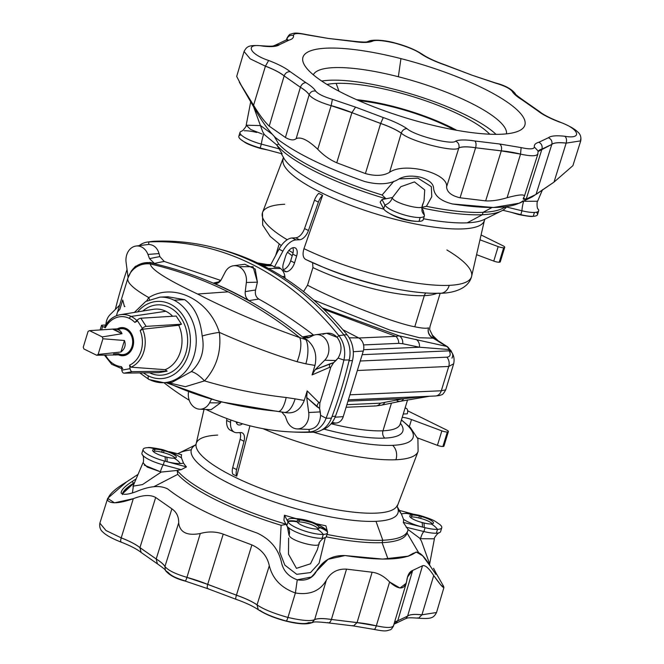 <?xml version="1.0" encoding="UTF-8"?>
<svg xmlns="http://www.w3.org/2000/svg" width="664" height="664" viewBox="0 0 664 664"><rect width="100%" height="100%" fill="white"/><g stroke="black" fill="none" stroke-linecap="round" stroke-linejoin="round"><path stroke-width="1" d="M139.93 547.651L139.946 547.601C135.854 544.347 129.613 541.102 121.213 537.865L121.205 537.906A34.968 8.4 -163 0 1 139.93 547.651L141.133 552.465L139.93 547.651A34.968 8.4 17 0 0 121.205 537.906L133.298 498.689C142.934 494.937 150.404 494.539 155.683 497.502L171.885 508.823C176.582 512.102 178.848 516.783 178.682 522.883C179.861 532.412 187.057 535.964 200.287 533.524C208.264 531.283 215.908 531.482 223.228 534.13L251.872 544.912C261.433 549.261 267.243 556.208 269.302 565.728C272.572 578.859 281.27 587.939 295.389 592.977L287.952 617.445A5.287 0.971 104.4 0 1 286.035 621.13A5.287 0.971 -75.6 0 0 287.952 617.445C302.327 620.707 311.233 621.413 314.67 619.562L314.653 619.603A34.968 8.4 -163 0 1 331.386 619.504L331.394 619.462C323.409 618.242 317.832 618.275 314.67 619.562C311.233 621.413 302.327 620.707 287.952 617.445L295.389 592.977C309.723 595.251 320.023 591.035 326.298 580.311C320.023 591.035 309.723 595.251 295.389 592.977L297.264 579.805L295.389 592.977C281.27 587.939 272.572 578.859 269.302 565.728L257.051 604.821C252.029 601.435 245.157 598.214 236.434 595.168L236.425 595.21A34.968 8.4 -163 0 1 257.034 604.862L257.051 604.821C262.911 609.054 273.211 613.262 287.952 617.445C273.211 613.262 262.911 609.054 257.051 604.821L269.302 565.728C267.243 556.208 261.433 549.261 251.872 544.912L236.434 595.168C245.157 598.214 252.029 601.435 257.051 604.821L257.034 604.862A34.968 8.4 17 0 0 236.425 595.21L251.872 544.912L223.228 534.13L207.699 584.353L186.924 577.389A45.55 10.939 -163 0 1 207.683 584.395L236.434 595.168L207.699 584.353L223.228 534.13C215.908 531.482 208.264 531.283 200.287 533.524L186.941 577.348L207.683 584.395A45.55 10.939 17 0 0 186.924 577.389L200.287 533.524C187.057 535.964 179.861 532.412 178.682 522.883L164.938 566.5C163.593 564.259 160.68 561.744 156.189 558.964L156.181 559.013A45.55 10.939 -163 0 1 164.921 566.55L164.938 566.5C167.992 570.31 175.321 573.928 186.941 577.348C175.321 573.928 167.992 570.31 164.938 566.5L165.344 570.409L164.921 566.55A45.55 10.939 17 0 0 156.181 559.013L157.376 563.827L156.189 558.964L171.885 508.823L155.683 497.502C150.404 494.539 142.934 494.937 133.298 498.689L114.465 502.831L107.701 498.332L126.6 481.881C114.05 489.426 107.742 495.61 107.668 500.432C110.971 504.051 119.512 503.47 133.298 498.689L121.213 537.865L105.958 530.503L99.866 523.141L105.958 530.503L121.213 537.865C129.613 541.102 135.854 544.347 139.946 547.601L155.683 497.502L139.946 547.601L156.189 558.964C160.68 561.744 163.593 564.259 164.938 566.5L178.682 522.883C178.848 516.783 176.582 512.102 171.885 508.823L156.189 558.964L139.93 547.651M443.643 586.412L443.909 587.574L440.63 584.768L433.716 575.555C428.836 568.085 425.101 564.823 422.503 565.761L412.676 570.434L407.547 577.024L406.243 583.241L399.977 588.03L389.619 581.971L376.314 625.845A45.55 10.939 17 0 0 357.058 622.616L376.322 625.803L389.619 581.971C384.182 576.294 378.347 573.049 372.122 572.227L357.066 622.575L331.394 619.462L357.058 622.616A45.55 10.939 -163 0 1 376.314 625.845L357.066 622.575L372.122 572.227L346.533 569.131L331.394 619.462L346.533 569.131C337.412 568.699 330.664 572.434 326.298 580.311L314.67 619.562C317.832 618.275 323.409 618.242 331.394 619.462L331.386 619.504A34.968 8.4 17 0 0 314.653 619.603L312.014 622.633L314.67 619.562L326.298 580.311C330.664 572.434 337.412 568.699 346.533 569.131L372.122 572.227C378.347 573.049 384.182 576.294 389.619 581.971C398.898 590.163 404.583 589.906 406.675 581.216C407.414 575.265 409.414 571.671 412.676 570.434L422.503 565.761C425.101 564.823 428.836 568.085 433.716 575.555L421.93 614.856L418.552 618.201L421.947 614.806C414.51 613.992 409.729 614.416 407.605 616.084L407.588 616.126A34.968 8.4 -163 0 1 421.93 614.856A34.968 8.4 17 0 0 407.588 616.126L407.605 616.084C409.729 614.416 414.51 613.992 421.947 614.806L436.538 612.507L421.947 614.806L433.716 575.555C440.896 585.665 444.208 589.283 443.643 586.412L436.356 573.646C436.746 575.323 434.895 573.09 430.803 566.931C424.246 556.083 419.167 551.244 415.564 552.431C405.413 560.051 381.908 561.097 345.048 555.552C332.058 555.104 322.389 560.59 316.022 572.019C312.138 578.527 305.888 581.116 297.264 579.805C288.84 576.759 283.636 571.231 281.652 563.221C278.822 549.443 270.663 539.392 257.167 533.067C216.854 518.866 187.09 504.192 167.867 489.061C187.09 504.192 216.854 518.866 257.167 533.067C270.663 539.392 278.822 549.443 281.652 563.221C283.636 571.231 288.84 576.759 297.264 579.805L311.507 576.999L316.022 572.019L310.993 577.373M397.736 620.815L407.605 616.084L422.503 565.761L407.605 616.084L397.744 620.774L412.676 570.434L397.736 620.815A45.55 10.939 17 0 0 394.698 622.259A45.55 10.939 -163 0 1 397.736 620.815L394.532 624.035L397.736 620.815M580.602 139.191L580.734 140.859L566.151 143.125C558.714 142.312 553.934 142.735 551.809 144.403L538.139 151.517A45.55 10.939 -163 0 1 541.965 149.043A45.55 10.939 17 0 0 538.139 151.5L541.965 149.043C542.579 145.956 541.55 143.698 538.877 142.254C535.474 143.2 533.972 144.793 534.362 147.018L538.056 150.944L534.362 147.018C534.08 149.242 529.664 149.441 521.132 147.599L499.635 143.997L474.876 140.992C465.68 139.589 459.256 139.623 455.62 141.108C452.715 145.416 414.402 135.614 407.015 128.675C404.368 128.683 402.45 130.161 401.272 133.09L389.594 172.291C404.675 161.701 448.582 173.08 446.581 186.874L458.874 147.873C462.036 146.586 467.614 146.553 475.607 147.773L475.615 147.732A34.968 8.4 17 0 0 458.89 147.831L458.874 147.873C455.438 152.986 410.012 141.366 401.255 133.132C396.234 129.754 389.361 126.533 380.646 123.479C389.361 126.533 396.234 129.754 401.255 133.132L401.272 133.09A34.968 8.4 17 0 0 380.655 123.438L351.903 112.672L331.145 105.667L351.92 112.631A45.55 10.939 17 0 0 331.162 105.626L332.398 99.318C323.551 96.703 317.973 93.956 315.641 91.059C314.147 88.544 310.893 85.747 305.888 82.643L290.218 71.687C285.512 67.935 278.324 64.2 268.654 60.474C248.975 54.075 244.468 42.778 262.944 46.14C271.51 47.086 277.012 46.596 279.453 44.671L274.589 45.501L279.453 44.671L288.964 40.155L286.068 39.964L288.964 40.155C292.359 39.209 293.861 37.624 293.471 35.391C293.762 33.167 298.169 32.968 306.71 34.81L328.199 38.421L352.957 41.417C362.154 42.82 368.578 42.786 372.222 41.301C375.118 39.74 382.63 40.33 394.756 43.085A5.287 0.971 -75.6 0 0 394.565 42.869A5.287 0.971 104.4 0 1 394.756 43.085C382.63 40.33 375.118 39.74 372.222 41.301C368.578 42.786 362.154 42.82 352.957 41.417L328.199 38.421L306.71 34.81C298.169 32.968 293.762 33.167 293.471 35.391C290.326 34.868 288.143 36.047 286.906 38.919A45.55 10.939 -163 0 1 286.964 39.657L286.923 38.288L286.956 39.666A45.55 10.939 17 0 0 286.906 38.919C288.143 36.047 290.326 34.868 293.471 35.391C293.861 37.624 292.359 39.209 288.964 40.155L279.453 44.671C277.012 46.596 271.51 47.086 262.944 46.14C244.468 42.778 248.975 54.075 268.654 60.474C278.324 64.2 285.512 67.935 290.218 71.687L305.888 82.643C310.893 85.747 314.147 88.544 315.641 91.059C317.973 93.956 323.551 96.703 332.398 99.318L355.564 107.136L383.286 117.561C393.32 121.072 401.23 124.782 407.015 128.675C414.402 135.614 452.715 145.416 455.62 141.108C459.256 139.623 465.68 139.589 474.876 140.992L499.635 143.997L521.132 147.599C529.664 149.441 534.08 149.242 534.362 147.018C533.972 144.793 535.474 143.2 538.877 142.254L548.381 137.738C550.829 135.813 556.332 135.323 564.89 136.269C583.365 139.631 578.867 128.335 559.188 121.935C549.518 118.209 542.33 114.474 537.624 110.722L521.954 99.766C516.941 96.662 513.687 93.865 512.193 91.35C509.869 88.453 504.283 85.706 495.435 83.091L472.27 75.281L444.556 64.848C434.513 61.337 426.603 57.635 420.818 53.734L422.312 54.282L420.818 53.734C415.88 50.165 407.19 46.613 394.756 43.085C407.19 46.613 415.88 50.165 420.818 53.734C426.603 57.635 434.513 61.337 444.556 64.848L472.27 75.281L495.435 83.091C504.283 85.706 509.869 88.453 512.193 91.35L515.256 93.591L512.193 91.35C513.687 93.865 516.941 96.662 521.954 99.766L537.624 110.722C542.33 114.474 549.518 118.209 559.188 121.935L559.188 121.935C578.867 128.335 583.365 139.631 564.89 136.269C566.467 137.722 566.898 139.996 566.168 143.084A34.968 8.4 17 0 0 551.826 144.362L551.809 144.403C553.934 142.735 558.714 142.312 566.151 143.125L554 182.119L572.899 165.668L554 182.119L532.204 196.884L526.203 199.092C523.099 199.806 522.419 199.1 524.153 196.959C525.573 194.037 519.887 194.286 507.097 197.714C499.187 200.13 492.041 201.184 485.658 200.885L460.069 197.781C451.437 195.755 446.938 192.112 446.581 186.874C448.582 173.08 404.675 161.701 389.594 172.291C383.518 175.894 375.459 176.317 365.407 173.561L336.756 162.788C329.601 159.626 323.268 155.119 317.766 149.275C308.088 140.087 300.892 136.543 296.161 138.627C293.853 140.619 290.268 140.237 285.412 137.481L269.219 126.152C264.421 121.587 259.209 114.623 253.582 105.252L239.347 82.211L253.831 107.203C261.475 120.765 268.646 130.866 275.352 137.489C294.575 152.629 324.339 167.295 364.652 181.496C378.936 185.223 390.449 184.335 399.172 178.84C404.484 175.927 411.555 175.371 420.362 177.163C428.604 179.737 432.994 183.222 433.542 187.63C434.007 195.482 440.34 200.935 452.533 203.981L493.501 207.517L519.497 203.151L532.204 196.884M265.434 66.143L265.426 66.184C273.817 69.413 280.067 72.666 284.151 75.92L284.167 75.879A34.968 8.4 17 0 0 265.434 66.143A34.968 8.4 -163 0 1 284.167 75.879L284.151 75.92C280.067 72.666 273.817 69.413 265.426 66.184L250.203 58.847L244.061 51.493L250.203 58.847L265.426 66.184L253.582 105.252L265.434 66.143L268.654 60.474L265.434 66.143M287.387 39.442L274.622 45.484C273.203 45.442 275.909 46.845 262.048 45.799L262.944 46.14L262.048 45.799C249.083 44.936 247.091 45.965 244.061 51.493L236.691 76.426L241.845 86.445L253.582 105.252C259.209 114.623 264.421 121.587 269.219 126.152L285.412 137.481L300.41 87.241C301.572 84.295 303.398 82.768 305.888 82.643C303.398 82.768 301.572 84.295 300.41 87.241L300.402 87.283C304.884 90.063 307.797 92.57 309.142 94.819L309.158 94.778A45.55 10.939 17 0 0 300.41 87.241A45.55 10.939 -163 0 1 309.158 94.778L296.161 138.627C300.892 136.543 308.088 140.087 317.766 149.275C323.268 155.119 329.601 159.626 336.756 162.788L365.407 173.561C375.459 176.317 383.518 175.894 389.594 172.291L401.255 133.132C410.012 141.366 455.438 152.986 458.874 147.873L446.581 186.874C446.938 192.112 451.437 195.755 460.069 197.781L475.607 147.773C467.614 146.553 462.036 146.586 458.874 147.873L458.89 147.831A34.968 8.4 -163 0 1 475.615 147.732L460.069 197.781L485.658 200.885L501.279 150.886L520.543 154.081A45.55 10.939 17 0 0 501.287 150.844L475.607 147.773L501.279 150.886L485.658 200.885C492.041 201.184 499.187 200.13 507.097 197.714C519.887 194.286 525.573 194.037 524.153 196.959L523.315 198.362L526.203 199.092L536.031 194.419L554 182.119L566.151 143.125L580.734 140.859C581.357 136.95 580.261 133.896 577.448 131.696C576.037 130.244 571.77 126.733 559.561 121.902C550.207 118.258 543.509 114.806 539.467 111.535L523.224 100.173C517.048 95.774 514.392 93.582 515.256 93.591C511.471 88.876 504.831 85.316 495.327 82.9L472.27 75.281L444.78 64.765C435.053 61.337 427.566 57.843 422.312 54.282C415.266 49.684 406.019 45.882 394.565 42.869C380.306 38.919 369.026 40.172 368.586 41.367L372.222 41.301L368.586 41.367C366.362 41.317 370.529 43.143 352.285 41.102L328.199 38.421L306.436 34.569C295.272 32.403 294.584 32.918 290.533 34.188C289.828 33.997 288.624 35.358 286.923 38.288L286.458 39.848M537.881 154.048L538.056 150.944L537.881 154.048L524.153 196.959M150.305 263.957C150.935 269.401 166.689 279.419 197.557 294.019L228.142 291.845C203.001 279.461 177.056 270.173 150.305 263.957L149.69 262.67C177.711 268.87 204.885 278.448 231.196 291.413A525.846 286.176 -63.8 0 1 231.487 291.347A522.502 419.997 -92.5 0 0 213.484 283.055A508.317 223.486 -51.9 0 1 219.859 281.644A508.317 223.486 128.1 0 0 213.484 283.055A522.502 419.997 87.5 0 1 231.487 291.347A522.502 419.997 87.5 0 1 249.183 300.643C246.253 298.734 244.933 295.737 245.232 291.67L246.361 282.482A14.359 11.545 -92.5 0 0 239.023 266.712A14.359 11.545 -92.5 0 0 225.221 272.057L221.17 279.81C219.228 283.072 216.672 284.151 213.484 283.055L216.896 283.37L221.17 279.81L225.221 272.057A14.359 11.545 87.5 0 1 233.496 265.766A14.359 11.545 87.5 0 1 246.361 282.482L257.4 282.175L255.574 290.027C254.81 294.094 255.889 297.115 258.827 299.082A508.317 316.96 102.6 0 0 249.183 300.643A522.502 419.997 -92.5 0 0 231.487 291.347A525.846 286.176 116.2 0 0 231.196 291.413C257.532 304.394 282.441 320.48 305.938 339.686A120.101 28.851 17 0 0 307.108 339.893A522.502 419.997 -92.5 0 0 303.174 336.756A429.699 69.994 -20.7 0 1 313.541 335.038C295.804 321.476 277.569 309.49 258.827 299.082C277.569 309.49 295.804 321.476 313.541 335.038A429.699 69.994 159.3 0 0 303.174 336.756A522.502 419.997 87.5 0 1 307.108 339.893A120.101 28.851 -163 0 1 305.938 339.686C282.441 320.48 257.532 304.394 231.196 291.413C204.885 278.448 177.711 268.87 149.69 262.67A120.101 28.851 -163 0 1 149.873 262.396A120.101 28.851 17 0 0 149.69 262.67A20.783 20.127 -147.1 0 0 131.007 271.618A20.783 20.127 32.9 0 1 149.69 262.67L150.305 263.957A20.783 20.559 -164.4 0 0 127.845 278.299L127.845 278.299A20.783 20.559 15.6 0 1 150.305 263.957C177.056 270.173 203.001 279.461 228.142 291.845L197.557 294.019C166.689 279.419 150.935 269.401 150.305 263.957M149.873 262.396A522.502 419.997 87.5 0 1 154.446 263.45L149.541 258.686A436.489 258.479 -120.4 0 1 159.85 256.619L164.249 261.45L220.805 280.44L164.249 261.45A429.699 254.453 59.6 0 0 154.446 263.45A522.502 419.997 -92.5 0 0 149.873 262.396L135.473 266.264L131.007 271.618L127.87 278.224L116.847 314.279A20.783 19.613 16.4 0 1 116.905 314.08A20.783 19.613 -163.6 0 0 116.847 314.279L116.449 315.749M105.327 327.75A25.033 20.119 87.5 0 1 129.389 318.413A2.075 1.129 -63.8 0 1 131.123 316.438A27.108 21.787 -92.5 0 0 120.184 314.736A27.108 21.787 87.5 0 1 131.123 316.438L165.859 311.283A31.059 24.966 -92.5 0 0 153.318 309.324A31.059 24.966 87.5 0 1 165.859 311.283L131.123 316.438A27.108 21.787 87.5 0 1 136.792 320.513A27.108 21.787 -92.5 0 0 131.123 316.438A2.075 1.129 116.2 0 0 129.389 318.413A25.033 20.119 -92.5 0 0 105.327 327.75L102.638 326.422L101.609 329.8L102.638 326.422L105.327 327.75L104.887 326.912A27.108 21.787 87.5 0 1 120.184 314.736C113.386 316.039 108.182 320.139 104.555 327.045M165.817 382.588L219.178 401.537L278.033 411.497A20.783 6.922 -84 0 0 286.159 397.504A20.783 6.922 96 0 1 278.033 411.497A20.783 6.922 96 0 1 277.187 411.248C237.637 407.505 201.939 398.375 170.1 383.842M499.643 260.886A5.196 1.245 -163 0 1 499.237 262.222A5.196 1.245 -163 0 1 493.759 261.085L498.183 246.61L479.964 239.82L498.183 246.61A5.196 1.245 17 0 0 503.661 247.747A5.196 1.245 17 0 0 502.839 245.688L481.076 234.965L502.839 245.688A5.196 1.245 -163 0 1 504.715 247.34A5.196 1.245 -163 0 1 503.661 247.747L499.237 262.222A5.196 1.245 17 0 0 500.291 261.815L504.715 247.34M536.379 212.223A20.783 4.997 -163 0 1 533.698 216.273A20.783 4.997 -163 0 1 533.25 216.306A22.086 17.754 87.5 0 1 532.86 216.323A22.086 17.754 -92.5 0 0 533.25 216.306A20.783 4.997 17 0 0 537.483 214.671L538.662 210.812A20.783 4.997 -163 0 1 534.429 212.447L533.25 216.306L534.429 212.447A20.783 4.997 -163 0 1 521.97 210.787L520.792 214.646L502.814 210.256L520.792 214.646A20.783 4.997 17 0 0 533.25 216.306A20.783 4.997 -163 0 1 520.792 214.646L521.97 210.787L506.424 206.994L521.97 210.787A10.392 2.341 103.7 0 1 523.705 201.076A10.392 2.341 -76.3 0 0 521.97 210.787A20.783 4.997 17 0 0 534.429 212.447A20.783 4.997 17 0 0 538.164 209.069C536.827 209.351 536.778 200.96 537.608 201.242L525.041 201.283L537.608 201.242L542.546 189.63M423.234 218.962A20.783 4.997 -163 0 1 419.449 221.336A20.783 4.997 -163 0 1 419.001 221.361A22.086 17.754 87.5 0 1 418.619 221.386A22.086 17.754 -92.5 0 0 419.001 221.361A20.783 4.997 17 0 0 423.234 219.726L424.421 215.866A20.783 4.997 -163 0 1 420.179 217.501L419.001 221.361L420.179 217.501A20.783 4.997 -163 0 1 399.537 213.401A20.783 4.997 -163 0 1 384.871 204.985L383.684 208.845L380.157 202.147L381.991 199.524L385.983 198.768A122.632 29.457 -163 0 1 276.689 144.893L282.175 153.849L260.163 147.964A20.783 4.997 -163 0 1 241.065 139.722A20.783 4.997 -163 0 1 241.115 134.867M250.685 101.899L246.195 125.189C246.643 125.67 245.506 127.455 242.792 130.542L241.505 131.215A20.783 4.997 17 0 0 261.342 144.105L279.278 148.902L261.342 144.105L260.163 147.964L261.342 144.105A20.783 4.997 -163 0 1 240.003 132.418L238.824 136.278A20.783 4.997 17 0 0 260.163 147.964A20.783 4.997 17 0 0 261.027 148.188A22.086 4.05 104.4 0 1 260.188 148.387A22.086 4.05 -75.6 0 0 261.027 148.197A20.783 4.997 -163 0 1 260.163 147.964L282.175 153.849L276.689 144.893L278.739 144.047L274.431 136.693L278.739 144.047A122.632 29.457 17 0 0 382.099 194.992L386.008 198.743L392.125 197.565L385.983 198.768L382.099 194.992A122.632 29.457 -163 0 1 278.739 144.047L276.689 144.893A122.632 29.457 17 0 0 385.983 198.768L381.991 199.524L384.871 204.985A10.392 9.811 152.2 0 0 392.258 197.814L400.799 186.725L414.444 181.903L424.719 189.929L424.064 200.644L424.719 189.929L414.444 181.903L400.799 186.725L392.258 197.814A10.392 9.811 -27.8 0 1 384.871 204.985L381.991 199.524L380.157 202.147L383.684 208.845A20.783 4.997 -163 0 1 383.568 208.587A20.783 4.997 17 0 0 383.684 208.845L384.871 204.985A20.783 4.997 17 0 0 399.537 213.401A20.783 4.997 17 0 0 420.179 217.501A20.783 4.997 17 0 0 424.421 215.111A10.392 9.977 -14.6 0 1 421.947 210.762A10.392 9.977 165.4 0 0 424.421 215.111L423.101 210.048L424.421 215.111A20.783 4.997 -163 0 1 424.421 215.866M505.055 206.836A122.632 29.457 -163 0 1 483.077 212.322L482.346 214.713A122.632 29.457 17 0 0 506.649 206.637A122.632 29.457 -163 0 1 501.552 210.936A122.632 29.457 -163 0 1 482.346 214.713A122.632 29.457 -163 0 1 421.831 207.915A122.632 29.457 17 0 0 482.346 214.713L467.232 222.838A108.049 25.954 17 0 0 484.164 219.51A108.049 25.954 -163 0 1 467.232 222.838L482.346 214.713L483.077 212.322A122.632 29.457 17 0 0 502.283 208.554L506.001 206.72M399.172 335.851L322.297 307.872L399.172 335.851L446.573 346.401L433.177 338.159L419.482 337.76L389.926 330.099L313.674 300.003L389.926 330.099L419.482 337.76L433.177 338.159A8.317 8.159 68.8 0 1 428.546 327.85L428.554 327.842A8.317 7.96 -130.9 0 0 433.849 338.2L433.841 338.208A8.317 4.499 -62.6 0 1 433.177 338.159L436.206 339.736L433.866 338.225A8.317 7.229 -45.2 0 1 437.261 339.993A8.317 7.229 134.8 0 0 433.866 338.225L436.206 339.736A8.317 7.362 -52.6 0 1 438.124 340.748A8.317 7.362 127.4 0 0 436.206 339.736L438.107 341.188A8.317 7.362 -52.6 0 1 440.024 342.201A8.317 7.362 127.4 0 0 438.107 341.188L440.182 342.566A8.317 6.134 -59 0 1 441.328 343.056A8.317 6.134 121 0 0 440.182 342.566L446.573 346.401L399.172 335.851L395.86 336.357L399.172 335.851A8.317 6.657 101.8 0 1 402.724 343.728L398.749 343.363L363.557 344.923L398.749 343.363A8.317 6.682 -92.5 0 0 395.86 336.357L323.816 309.333L395.86 336.357L358.834 338.001L395.86 336.357A8.317 6.682 87.5 0 1 398.749 343.363L402.724 343.728A8.317 6.657 -78.2 0 0 399.172 335.851M312.918 267.592A84.179 20.219 17 0 0 424.304 295.638A6.233 5.013 87.5 0 1 425.873 293.007A6.233 5.013 -92.5 0 0 424.304 295.638A84.179 20.219 -163 0 1 312.918 267.592L307.532 285.205C336.88 300.858 394.914 323.351 414.784 326.771L424.304 295.638L414.784 326.771C421.673 328.232 426.255 328.589 428.546 327.85C426.255 328.589 421.673 328.232 414.784 326.771C394.914 323.351 336.88 300.858 307.532 285.205L303.531 291.579L307.532 285.205L312.918 267.592L312.611 262.687L312.918 267.592M389.469 287.62A88.802 21.331 -163 0 1 324.356 267.716A88.802 21.331 17 0 0 389.469 287.62L393.876 288.5A100.463 24.136 -163 0 1 320.206 265.982A100.463 24.136 17 0 0 393.876 288.5A100.463 24.136 -163 0 0 439.161 293.189A11.96 9.611 87.5 0 0 440.639 293.264A11.96 9.611 -92.5 0 0 449.221 285.346A11.96 9.611 87.5 0 1 440.639 293.264C427.757 293.754 412.17 292.16 393.876 288.5M446.88 249.979A109.319 26.261 -163 0 1 471.573 276.531A109.319 26.261 -163 0 1 449.221 285.346A109.319 26.261 17 0 0 471.623 276.324L484.454 220.216A105.186 25.265 -163 0 1 376.363 214.049A105.186 25.265 -163 0 1 283.304 158.713A105.186 25.265 17 0 0 376.363 214.049A105.186 25.265 17 0 0 484.454 220.216L485.069 218.962M290.649 260.886A9.354 5.088 -63.8 0 1 283.312 269.675A9.354 5.088 116.2 0 0 290.649 260.886L292.716 254.138A9.354 5.088 116.2 0 0 292.849 247.763A9.354 5.088 -63.8 0 1 292.716 254.138L296.625 256.063A9.354 5.088 116.2 0 0 295.198 247.921A9.354 5.088 116.2 0 0 285.503 256.553L283.445 263.309A9.354 5.088 116.2 0 0 284.864 271.452A9.354 5.088 116.2 0 0 286.35 271.742A9.354 5.088 116.2 0 0 294.559 262.811L290.649 260.886L294.559 262.811L296.625 256.063L292.716 254.138L290.649 260.886M283.736 270.456L286.35 271.742L283.736 270.456M260.761 264.488A311.358 250.27 87.5 0 1 347.114 334.83A311.358 250.27 -92.5 0 0 260.761 264.488L258.52 264.397L260.761 264.488A311.358 250.27 -92.5 0 0 217.302 248.46A311.358 250.27 87.5 0 1 260.761 264.488M343.819 334.764L347.114 334.83L343.819 334.764M262.778 148.661A22.086 4.05 104.4 0 1 261.965 148.844A22.086 4.05 -75.6 0 0 262.778 148.661M283.495 157.335L262.562 212.405A109.319 26.261 17 0 0 287.23 239.737A109.319 26.261 -163 0 1 262.488 212.613A109.319 26.261 -163 0 1 284.698 204.255M437.427 445.345A5.196 1.245 17 0 0 442.896 446.482L447.32 432.007A5.196 1.245 -163 0 1 441.851 430.87L437.427 445.345L417.531 437.925L437.427 445.345L441.851 430.87A5.196 1.245 17 0 0 447.32 432.007A5.196 1.245 17 0 0 446.499 429.948L407.654 410.8L446.499 429.948A5.196 1.245 -163 0 1 448.383 431.6A5.196 1.245 -163 0 1 447.32 432.007L442.896 446.482A5.196 1.245 -163 0 1 437.427 445.345M421.881 538.72L434.405 538.811C433.957 538.33 435.094 536.545 437.808 533.458L439.095 532.785A20.783 4.997 -163 0 1 436.356 533.217A20.783 4.997 -163 0 1 423.906 531.557A10.392 2.341 -76.3 0 0 420.569 538.421L421.881 538.72L420.569 538.421A10.392 2.341 103.7 0 1 423.906 531.557L406.152 527.224L423.906 531.557L425.084 527.697L403.297 522.377A115.901 27.846 17 0 0 403.513 519.314A115.901 27.846 -163 0 1 403.297 522.377L408.053 529.507A122.632 29.457 -163 0 1 407.804 530.627A122.632 29.457 -163 0 1 382.813 540.255A122.632 29.457 -163 0 1 327.02 534.429A122.632 29.457 17 0 0 382.813 540.255L375.982 521.315A108.049 25.954 17 0 0 397.089 506.483A108.049 25.954 -163 0 1 375.982 521.315L382.813 540.255L382.082 542.637A122.632 29.457 17 0 0 407.073 533.034L418.403 552.24L407.073 533.034A122.632 29.457 -163 0 1 382.082 542.637L388 559.046L382.082 542.637A122.632 29.457 -163 0 1 326.281 536.819A122.632 29.457 17 0 0 382.082 542.637L382.813 540.255A122.632 29.457 17 0 0 408.053 529.507L403.297 522.377L425.084 527.697A20.783 4.997 17 0 0 437.534 529.357A22.086 17.754 -92.5 0 0 431.085 523.962A11.429 2.747 -163 0 1 423.765 522.933A22.086 4.05 104.4 0 1 424.221 527.482A20.783 4.997 17 0 0 425.084 527.697L423.906 531.557A20.783 4.997 17 0 0 436.356 533.217L437.534 529.357A20.783 4.997 -163 0 1 425.084 527.697A20.783 4.997 -163 0 1 424.221 527.482L422.437 527.033A22.086 4.05 -75.6 0 0 421.98 522.477A11.429 2.747 -163 0 1 411.14 517.92A11.429 2.747 -163 0 1 412.103 515.023L411.514 516.949A11.429 2.747 -163 0 1 418.835 517.978L419.424 516.053A11.429 2.747 17 0 0 412.103 515.023A22.086 17.754 -92.5 0 0 404.857 513.463A22.086 17.754 -92.5 0 0 404.476 513.479A20.783 4.997 17 0 0 404.027 513.513A20.783 4.997 17 0 0 401.429 514.027L403.513 519.314A20.783 4.997 17 0 0 422.437 527.033A20.783 4.997 -163 0 1 403.513 519.314L401.413 514.036A20.783 4.997 -163 0 1 404.476 513.479A22.086 17.754 87.5 0 1 404.857 513.463A22.086 17.754 87.5 0 1 412.103 515.023A11.429 2.747 -163 0 1 419.424 516.053L421.208 516.509L420.619 518.435A11.429 2.747 -163 0 1 432.355 523.788A11.429 2.747 17 0 0 420.619 518.435L421.208 516.509A22.086 4.05 -75.6 0 0 420.412 515.613A22.086 4.05 104.4 0 1 421.208 516.509L419.424 516.053L418.835 517.978L420.619 518.435L418.835 517.978A11.429 2.747 17 0 0 411.514 516.949L412.103 515.023A11.429 2.747 17 0 0 409.771 515.92A11.429 2.747 17 0 0 421.98 522.477A22.086 4.05 104.4 0 1 422.437 527.033L424.221 527.482A22.086 4.05 -75.6 0 0 423.765 522.933L421.98 522.477L423.765 522.933A11.429 2.747 17 0 0 431.085 523.962A11.429 2.747 17 0 0 433.418 523.058A11.429 2.747 17 0 0 421.208 516.509A11.429 2.747 -163 0 1 432.056 521.066A11.429 2.747 -163 0 1 431.085 523.962A22.086 17.754 87.5 0 1 437.534 529.357L436.356 533.217A20.783 4.997 17 0 0 440.597 531.582L441.776 527.722A20.783 4.997 -163 0 1 437.534 529.357A20.783 4.997 17 0 0 439.535 524.278C434.895 521.373 435.816 520.41 420.412 515.613A22.086 4.05 104.4 0 0 419.573 515.812M326.348 535.881A20.783 4.997 -163 0 1 324.497 537.948A20.783 4.997 -163 0 1 322.115 538.272A20.783 4.997 -163 0 1 303.182 534.761A20.783 4.997 -163 0 1 287.661 526.901A20.783 4.997 -163 0 1 286.798 525.764L283.926 520.302L286.798 525.764L287.977 521.904L284.449 515.198A115.901 27.846 17 0 0 295.654 518.476A115.901 27.846 -163 0 1 284.449 515.198L283.926 520.302L284.449 515.198L287.977 521.904A20.783 4.997 17 0 0 302.643 530.312A20.783 4.997 17 0 0 323.293 534.412A22.086 17.754 -92.5 0 0 316.844 529.017A11.429 2.747 -163 0 1 305.257 526.676A11.429 2.747 -163 0 1 297.356 521.995A22.086 21.049 158.3 0 0 287.861 521.638A20.783 4.997 17 0 0 287.977 521.904L286.798 525.764A20.783 4.997 17 0 0 301.464 534.171A20.783 4.997 17 0 0 322.115 538.272L323.293 534.412A20.783 4.997 -163 0 1 302.643 530.312A20.783 4.997 -163 0 1 287.977 521.904A20.783 4.997 -163 0 1 287.861 521.638L287.645 521.115A22.086 21.049 -21.7 0 1 297.148 521.464A11.429 2.747 -163 0 1 299.431 520.012L298.841 521.946A11.429 2.747 -163 0 1 310.171 524.195A11.429 2.747 -163 0 1 318.255 528.81A11.429 2.747 17 0 0 310.171 524.195A11.429 2.747 17 0 0 298.841 521.946L299.431 520.012A22.086 17.754 -92.5 0 0 292.185 518.451A22.086 17.754 -92.5 0 0 291.803 518.476A20.783 4.997 17 0 0 291.347 518.501A20.783 4.997 17 0 0 287.645 521.115A20.783 4.997 -163 0 1 291.803 518.476A22.086 17.754 87.5 0 1 292.185 518.451A22.086 17.754 87.5 0 1 299.431 520.012A11.429 2.747 -163 0 1 311.018 522.352A11.429 2.747 -163 0 1 318.919 527.033A11.429 2.747 17 0 0 311.018 522.352A11.429 2.747 17 0 0 299.431 520.012A11.429 2.747 17 0 0 297.099 520.908A11.429 2.747 17 0 0 297.148 521.464A22.086 21.049 158.3 0 0 287.645 521.115L287.861 521.638A22.086 21.049 -21.7 0 1 297.356 521.995L297.148 521.464L297.356 521.995A11.429 2.747 17 0 0 305.257 526.676A11.429 2.747 17 0 0 316.844 529.017A11.429 2.747 17 0 0 319.176 528.121A11.429 2.747 17 0 0 319.127 527.565L318.82 528.552L319.127 527.565A22.086 21.049 -21.7 0 1 327.443 531.773A20.783 4.997 -163 0 1 327.526 532.022L325.908 525.805A115.901 27.846 -163 0 1 316.413 523.747A115.901 27.846 17 0 0 325.908 525.805L327.526 532.022A20.783 4.997 -163 0 1 327.526 532.785A20.783 4.997 -163 0 1 323.293 534.412L322.115 538.272A20.783 4.997 17 0 0 326.348 536.645L327.526 532.785M296.418 518.684L314.321 523.265A20.783 4.997 -163 0 1 327.236 531.241A22.086 21.049 158.3 0 0 318.919 527.033L318.388 528.768L318.919 527.033A22.086 21.049 -21.7 0 1 327.236 531.241L327.443 531.773L327.236 531.241A20.783 4.997 17 0 0 325.078 528.81C315.217 521.987 304.253 518.534 292.185 518.451L291.347 518.501M407.58 399.861L400.135 424.196A84.179 20.219 -163 0 1 382.979 430.803A6.233 5.013 -92.5 0 0 384.746 438.107A88.802 21.331 17 0 0 400.417 423.292A88.802 21.331 -163 0 1 384.746 438.107A6.233 5.013 87.5 0 1 382.979 430.803L391.445 403.131L382.979 430.803A84.179 20.219 17 0 0 400.135 424.196L400.085 424.354M331.095 423.74A84.179 20.219 17 0 0 382.979 430.803A84.179 20.219 -163 0 1 331.095 423.74M262.977 428.662A109.319 26.261 17 0 0 395.902 459.745A11.96 9.611 -92.5 0 0 392.64 445.336A100.463 24.136 -163 0 1 313.391 432.181A100.463 24.136 17 0 0 392.64 445.336A11.96 9.611 87.5 0 1 395.902 459.745A109.319 26.261 -163 0 1 262.977 428.662M147.35 447.702A22.086 17.754 87.5 0 1 147.74 447.677A22.086 17.754 87.5 0 1 154.978 449.237A11.429 2.747 -163 0 1 162.306 450.267A22.086 4.05 -75.6 0 0 161.51 449.37A22.086 4.05 104.4 0 1 162.306 450.267L164.083 450.723A11.429 2.747 -163 0 1 174.931 455.28A11.429 2.747 -163 0 1 173.968 458.177A22.086 17.754 87.5 0 1 180.417 463.572A20.783 4.997 17 0 0 183.48 463.015L181.38 457.737L183.48 463.015A115.901 27.846 17 0 0 186.468 466.9L181.206 469.672L177.163 470.436A122.632 29.457 17 0 0 285.952 524.153A122.632 29.457 -163 0 1 177.163 470.436L177.744 474.362A122.632 29.457 17 0 0 281.113 525.307L286.466 524.336L281.113 525.307A122.632 29.457 -163 0 1 177.744 474.362L153.766 486.745L177.744 474.362L177.155 470.452L181.206 469.672L186.468 466.9A115.901 27.846 -163 0 1 183.48 463.015A20.783 4.997 -163 0 1 180.417 463.572A20.783 4.997 -163 0 1 167.096 461.704L165.319 461.248A20.783 4.997 -163 0 1 164.456 461.015L186.468 466.9L164.456 461.015A20.783 4.997 -163 0 1 143.117 449.329A20.783 4.997 -163 0 1 147.35 447.702A20.783 4.997 17 0 0 146.902 447.727A20.783 4.997 17 0 0 145.565 452.939A20.783 4.997 17 0 0 164.456 461.015L163.269 464.875L164.456 461.015A20.783 4.997 17 0 0 165.319 461.248L167.096 461.704A22.086 4.05 -75.6 0 0 166.639 457.147A11.429 2.747 17 0 0 173.968 458.177A11.429 2.747 -163 0 1 166.639 457.147L164.863 456.691A22.086 4.05 104.4 0 1 165.319 461.248A22.086 4.05 -75.6 0 0 164.863 456.691L166.639 457.147A22.086 4.05 104.4 0 1 167.096 461.704A20.783 4.997 17 0 0 180.417 463.572A22.086 17.754 -92.5 0 0 173.968 458.177A11.429 2.747 17 0 0 176.3 457.272A11.429 2.747 17 0 0 164.083 450.723L163.493 452.649A11.429 2.747 -163 0 1 175.238 458.011A11.429 2.747 17 0 0 163.493 452.649L164.083 450.723A22.086 4.05 -75.6 0 0 163.294 449.827A22.086 4.05 104.4 0 1 164.083 450.723L162.306 450.267L161.717 452.192L163.493 452.649L161.717 452.192L162.306 450.267A11.429 2.747 17 0 0 154.978 449.237A11.429 2.747 17 0 0 152.654 450.134A11.429 2.747 17 0 0 164.863 456.691A11.429 2.747 -163 0 1 154.015 452.134A11.429 2.747 -163 0 1 154.978 449.237L154.388 451.163L154.978 449.237A22.086 17.754 -92.5 0 0 147.74 447.677A22.086 17.754 -92.5 0 0 147.35 447.702M153.118 451.337A11.429 2.747 -163 0 1 154.388 451.163A11.429 2.747 -163 0 1 161.717 452.192A11.429 2.747 17 0 0 154.388 451.163A11.429 2.747 17 0 0 153.118 451.337M162.448 450.026A22.086 4.05 104.4 0 1 163.294 449.827L174.209 453.645L181.654 457.919M496.025 134.344A101.036 24.269 17 0 0 412.908 94.512A101.036 24.269 17 0 0 321.725 81.058A101.036 24.269 -163 0 1 412.908 94.512A101.036 24.269 -163 0 1 496.025 134.344M336.15 83.39A92.57 22.236 -163 0 1 420.669 99.11A92.57 22.236 -163 0 1 489.725 134.203A92.57 22.236 17 0 0 420.669 99.11A92.57 22.236 17 0 0 336.15 83.39A92.57 22.236 17 0 0 327.028 84.461A92.57 22.236 -163 0 1 336.15 83.39L338.98 91.217L336.15 83.39M292.218 255.773A84.179 20.219 -163 0 1 287.578 252.179A84.179 20.219 17 0 0 292.218 255.773M204.014 409.381L196.146 443.793A105.186 25.265 17 0 0 289.462 498.282A105.186 25.265 17 0 0 397.296 505.287A105.186 25.265 -163 0 1 289.462 498.282A105.186 25.265 -163 0 1 196.146 443.793A105.186 25.265 -163 0 1 217.701 435.103M397.105 506.665L418.038 451.595A109.319 26.261 -163 0 1 395.902 459.745A109.319 26.261 17 0 0 418.112 451.387L417.905 438.912L410.344 427.533L401.438 419.938M232.583 430.787A17.671 9.611 -63.8 0 1 226.656 420.436L226.797 418.519L226.656 420.436L230.566 422.362A17.671 9.611 116.2 0 0 237.131 432.721L240.609 432.563A10.392 5.652 -63.8 0 1 244.02 441.269L236.625 469.556A10.392 5.652 116.2 0 0 236.757 476.154L249.921 425.798L236.757 476.154L232.848 474.229L236.757 476.154A10.392 5.652 -63.8 0 1 236.625 469.556L232.715 467.63A10.392 5.652 116.2 0 0 232.848 474.229A10.392 5.652 -63.8 0 1 232.715 467.63L236.625 469.556L244.02 441.269L240.111 439.336L232.715 467.63L240.111 439.336L244.02 441.269A10.392 5.652 116.2 0 0 242.252 432.895A10.392 5.652 116.2 0 0 240.609 432.563L237.131 432.721A17.671 9.611 -63.8 0 1 234.334 432.164A17.671 9.611 -63.8 0 1 230.566 422.362L226.656 420.436A17.671 9.611 116.2 0 0 230.425 430.239L234.334 432.164M159.808 449.354A20.783 4.997 -163 0 1 160.671 449.569A22.086 4.05 104.4 0 1 161.51 449.37L163.294 449.827M181.596 454.674L169.395 451.694L181.596 454.674A115.901 27.846 17 0 0 181.372 457.712A115.901 27.846 -163 0 1 181.596 454.674M195.681 444.855L179.048 453.064A122.632 29.457 17 0 0 177.786 453.744A122.632 29.457 -163 0 1 191.282 449.86M375.982 521.315A108.049 25.954 -163 0 1 246.502 491.401A108.049 25.954 -163 0 1 195.648 444.897A108.049 25.954 17 0 0 246.502 491.401A108.049 25.954 17 0 0 375.982 521.315M132.966 486.355L142.992 462.758L147.184 467.058L161.194 472.071L142.486 484.587L133.041 486.164L142.486 484.587L161.194 472.071L144.287 465.149M325.269 537.682L319.102 563.205L310.52 572.576L296.75 574.318L284.848 565.139L279.718 552.008L281.113 525.307L279.718 552.008L284.848 565.139L296.75 574.318L310.52 572.576L319.102 563.205L325.269 537.682M132.418 492.912L133.514 485.035L132.418 492.912M134.203 483.425L133.157 484.114C127.654 487.642 124.035 490.854 122.3 493.75A163.269 39.226 17 0 0 122.392 494.033A163.269 39.226 -163 0 1 122.3 493.75L122.3 493.75C124.035 490.854 127.654 487.642 133.157 484.114L134.203 483.425M143.117 449.329L141.938 453.188A20.783 4.997 17 0 0 163.269 464.875L181.206 469.672L163.269 464.875A20.783 4.997 -163 0 1 142.436 454.931C143.773 454.649 143.822 463.04 142.992 462.758M160.356 471.847A10.392 1.477 105 0 1 163.269 464.875A10.392 1.477 -75 0 0 160.356 471.847M177.155 470.452L161.194 472.071L177.155 470.452M443.311 445.146A5.196 1.245 -163 0 1 442.896 446.482A5.196 1.245 17 0 0 443.959 446.075L448.383 431.6M407.273 413.83L403.255 414.012L407.273 413.83A6.233 3.395 116.2 0 0 405.339 408.202L405.339 408.202A6.233 3.395 -63.8 0 1 406.327 408.401A6.233 3.395 -63.8 0 1 407.273 413.83M402.235 417.324A10.392 2.498 -163 0 1 411.514 419.557L441.851 430.87L411.514 419.557A10.392 2.498 17 0 0 402.235 417.324M239.92 432.596A10.392 5.652 -63.8 0 1 240.111 439.336A10.392 5.652 116.2 0 0 239.92 432.596M230.566 422.362L230.74 419.963L230.566 422.362M236.45 422.935A9.354 5.088 116.2 0 0 237.845 422.354A9.354 5.088 -63.8 0 1 236.45 422.935M236.118 421.798A9.354 5.088 116.2 0 0 238.011 424.711A9.354 5.088 116.2 0 0 242.534 423.781A9.354 5.088 -63.8 0 1 236.118 421.798M401.396 420.088A100.463 24.136 -163 0 1 392.64 445.336A100.463 24.136 17 0 0 401.396 420.088M436.821 293.363A84.179 20.219 -163 0 1 424.304 295.638A84.179 20.219 17 0 0 436.821 293.363M324.04 429.118A88.802 21.331 17 0 0 384.746 438.107A88.802 21.331 -163 0 1 324.04 429.118M288.624 538.048L288.491 554.174L296.459 568.342L310.503 563.777L317.334 549.717L310.503 563.786L296.459 568.342L288.491 554.174L288.624 538.048M289.081 535.3L289.081 535.3A10.392 9.811 152.2 0 0 288.458 528.013A10.392 9.811 -27.8 0 1 288.458 528.013A10.392 9.811 -27.8 0 1 289.081 535.3M289.296 535.682L289.296 535.682C291.288 541.301 321.227 548.945 319.01 543.276L318.903 542.928M407.073 533.034L407.804 530.627M297.43 522.145A11.429 2.747 -163 0 1 298.841 521.946A11.429 2.747 17 0 0 297.43 522.145M318.919 527.033L319.127 527.565L318.919 527.033M316.844 529.017A22.086 17.754 87.5 0 1 323.293 534.412A20.783 4.997 17 0 0 327.526 532.022A20.783 4.997 17 0 0 327.443 531.773A22.086 21.049 158.3 0 0 319.127 527.565A11.429 2.747 -163 0 1 316.844 529.017M287.354 526.56L288.948 535.043L287.354 526.56M288.45 527.996L288.458 528.013A10.392 9.811 152.2 0 0 288.45 527.988L287.661 526.901M419.739 538.222L421.424 541.085L429.6 563.736L421.424 541.085L419.739 538.222L408.045 529.532L419.739 538.222M412.468 513.903L399.354 510.4L412.468 513.903M398.425 510.151A115.901 27.846 -163 0 1 401.413 514.036M417.789 515.355A22.086 4.05 104.4 0 1 418.635 515.156A22.086 4.05 104.4 0 1 419.424 516.053A22.086 4.05 -75.6 0 0 418.635 515.156L420.412 515.613M410.244 517.115A11.429 2.747 -163 0 1 411.514 516.949A11.429 2.747 17 0 0 410.244 517.115M331.27 423.532L336.424 422.993A10.159 8.167 -92.5 0 0 343.238 416.643L335.063 417.208L343.238 416.643L363.291 351.04L353.298 351.729L363.291 351.04L343.238 416.643A10.159 8.167 87.5 0 1 332.838 422.37M440.157 293.281L429.981 326.58L429.641 329.518L433.849 338.2L432.056 334.805L438.124 340.748L447.719 346.89A8.317 6.134 121 0 0 446.573 346.401A8.317 6.134 -59 0 1 447.719 346.89L451.229 351.098A8.317 3.893 -20.6 0 1 451.304 351.356A8.317 3.893 159.4 0 0 451.229 351.098A8.317 3.893 159.4 0 0 448.997 349.53A8.317 5.876 -75.5 0 0 446.573 346.401A8.317 5.876 104.5 0 1 448.997 349.53L419.482 347.231L363.615 349.704L419.482 347.231L448.997 349.53A8.317 3.893 -20.6 0 1 451.229 351.098L451.445 351.613A8.317 4.341 155 0 0 449.096 350.003L448.997 349.53L449.096 350.003A8.317 4.341 -25 0 1 451.445 351.613L452.234 353.198A8.317 5.934 152.6 0 0 449.213 350.833L449.096 350.003L449.213 350.833L362.179 354.692L449.213 350.833A8.317 5.934 -27.4 0 1 452.234 353.198C454.051 356.203 454.533 359.739 453.661 363.814L448.739 366.453A8.317 6.682 -92.5 0 0 446.847 357.166C450.25 356.817 451.039 354.709 449.213 350.833C451.039 354.709 450.25 356.817 446.847 357.166L360.245 361L446.847 357.166A8.317 6.682 87.5 0 1 448.739 366.453L453.661 363.806L445.71 389.826C441.95 396.599 441.767 394.059 439.9 395.462L435.418 395.993A8.317 6.682 -92.5 0 0 441.303 390.772L349.911 394.823L441.303 390.772L448.739 366.453L357.348 370.495L448.739 366.453L441.303 390.772L445.71 389.826L441.303 390.772A8.317 6.682 87.5 0 1 435.418 395.993A8.317 6.682 87.5 0 1 434.97 396.001M346.898 404.666L380.455 403.181L403.753 398.69L347.969 401.156L403.753 398.69L423.582 396.524L403.753 398.69L380.455 403.181L346.898 404.666M335.469 416.195A415.282 333.809 -92.5 0 0 352.484 360.527L349.023 360.793L352.484 360.527A415.282 333.809 87.5 0 1 335.469 416.195L332.05 416.494L335.469 416.195A25.572 20.551 87.5 0 1 321.94 429.89A25.572 20.551 -92.5 0 0 335.469 416.195M346.102 407.264L375.758 405.953A8.317 6.682 -92.5 0 0 380.455 403.181A8.317 6.682 87.5 0 1 375.758 405.953A8.317 6.682 87.5 0 1 374.604 405.878M375.758 405.953L381.327 405.206A8.317 6.1 -101.6 0 0 384.722 402.6A8.317 6.1 78.4 0 1 381.327 405.206L400.359 401.297A8.317 6.1 -101.6 0 0 403.753 398.69A8.317 6.1 78.4 0 1 400.359 401.297A8.317 6.1 78.4 0 1 397.138 400.815M409.373 426.562L411.514 419.557L409.373 426.562M263.21 264.081L258.213 263.251L263.21 264.081A8.317 7.121 -80.5 0 0 261.657 263.608A8.317 7.121 99.5 0 1 263.21 264.081L265.733 264.496L263.21 264.081M318.712 193.382L322.621 195.307L303.963 248.635A109.319 26.261 17 0 0 449.221 285.346A109.319 26.261 -163 0 1 303.963 248.635C302.352 254.246 302.975 257.881 305.83 259.533A100.463 24.136 17 0 0 320.206 265.982A100.463 24.136 -163 0 1 305.83 259.533C302.975 257.881 302.352 254.246 303.963 248.635L322.621 195.307L318.712 193.382A10.392 5.652 116.2 0 0 314.487 200.179L318.396 202.105A10.392 5.652 -63.8 0 1 322.621 195.307A10.392 5.652 116.2 0 0 318.396 202.105L314.487 200.179L304.552 228.582L308.461 230.508L318.396 202.105L308.461 230.508L304.552 228.582A10.392 5.652 -63.8 0 1 295.646 237.828L299.555 239.754A10.392 5.652 116.2 0 0 308.461 230.508A10.392 5.652 -63.8 0 1 299.555 239.754L295.646 237.828L292.168 237.978L296.078 239.911L299.555 239.754L296.078 239.911L292.168 237.978A17.671 9.611 116.2 0 0 279.004 249.207L282.914 251.133A17.671 9.611 -63.8 0 1 296.078 239.911A17.671 9.611 116.2 0 0 282.914 251.133L279.004 249.207L270.447 265.26L272.63 265.791L270.447 265.26L279.004 249.207A17.671 9.611 -63.8 0 1 292.168 237.978L295.646 237.828A10.392 5.652 116.2 0 0 304.552 228.582L314.487 200.179A10.392 5.652 -63.8 0 1 318.712 193.382M283.935 158.298A108.049 25.954 17 0 0 383.941 209.26A108.049 25.954 -163 0 1 283.935 158.298L281.245 153.6M423.532 218.763A108.049 25.954 17 0 0 467.232 222.838A108.049 25.954 -163 0 1 423.532 218.763M262.67 131.679L253.573 106.763L262.67 131.679L264.372 134.593L262.67 131.679M263.542 134.369L264.372 134.593L263.542 134.369A10.392 1.477 -75 0 0 261.342 144.105A10.392 1.477 105 0 1 263.542 134.369M262.214 134.037L250.702 129.488L246.195 125.197L260.031 125.579M491.999 207.525L483.077 212.322L491.999 207.525M382.099 194.992L393.918 181.222L382.099 194.992M399.022 178.915L417.913 178.16L431.351 186.65L431.766 196.71L426.429 206.33A122.632 29.457 17 0 0 483.077 212.322A122.632 29.457 -163 0 1 426.429 206.33L421.93 207.292L426.429 206.33L431.766 196.71L431.351 186.65L417.913 178.16L399.022 178.915M244.244 130.783A20.783 4.997 -163 0 1 256.694 132.443M260.861 125.778L271.676 133.846M276.697 144.868L264.372 134.593L276.697 144.868M261.101 264.654L270.696 264.787L261.101 264.654M263.168 265.691L272.63 265.791L274.356 267.185L282.914 251.133L274.356 267.185L272.63 265.791L263.168 265.691M493.759 261.085L476.569 254.669L493.759 261.085A5.196 1.245 17 0 0 499.237 262.222L503.661 247.747A5.196 1.245 -163 0 1 498.183 246.61L493.759 261.085M324.356 267.716L305.83 259.533M278.88 267.235L280.557 268.505L268.405 268.439L280.557 268.505L278.88 267.235L274.356 267.185L278.88 267.235M284.848 276.423L285.105 278.357L284.848 276.423A11.197 9.005 -92.5 0 0 280.557 268.505A11.197 9.005 87.5 0 1 284.848 276.423L282.233 276.523L284.848 276.423M392.466 198.237L392.466 198.237C394.59 203.425 424.52 211.069 422.171 205.84L422.902 203.616M383.684 208.845A20.783 4.997 17 0 0 398.35 217.261A20.783 4.997 17 0 0 419.001 221.361A20.783 4.997 -163 0 1 385.726 211.028A20.783 4.997 -163 0 1 383.684 208.845M423.101 210.048L421.764 208.654M519.929 214.43A20.783 4.997 17 0 0 520.792 214.646A20.783 4.997 -163 0 1 519.929 214.43A22.086 4.05 104.4 0 1 519.09 214.63A22.086 4.05 -75.6 0 0 519.929 214.439M525.041 201.283L523.747 200.943L525.041 201.283M533.698 216.273L532.86 216.323C531.972 216.813 527.382 216.24 519.09 214.63L517.306 214.173A22.086 4.05 -75.6 0 0 518.119 213.991A22.086 4.05 104.4 0 1 517.306 214.173L511.205 212.306M363.291 351.04A10.159 8.167 -92.5 0 0 358.668 337.91L349.198 337.81L358.668 337.91L342.914 329.751L358.668 337.91A10.159 8.167 87.5 0 1 363.291 351.04M419.482 347.231L402.724 343.728L419.482 347.231A8.317 6.657 -78.2 0 0 415.93 339.354A8.317 6.657 101.8 0 1 419.482 347.231M352.484 360.527A25.572 20.551 -92.5 0 0 347.114 334.83A25.572 20.551 87.5 0 1 352.484 360.527M452.234 353.198A8.317 5.934 -27.4 0 1 451.96 358.128M428.554 327.842L428.546 327.85A8.317 7.96 -130.8 0 0 433.841 338.208L433.849 338.2A8.317 7.96 49.1 0 1 428.554 327.842M433.177 338.159A8.317 4.499 117.4 0 0 433.841 338.208A8.317 7.96 49.2 0 1 428.546 327.85A8.317 8.159 -111.2 0 0 433.177 338.159M286.35 271.742A9.354 5.088 -63.8 0 1 283.445 263.309L285.503 256.553A9.354 5.088 -63.8 0 1 293.72 247.622A9.354 5.088 -63.8 0 1 296.625 256.063L294.559 262.811A9.354 5.088 -63.8 0 1 286.35 271.742M124.043 373.16L158.87 372.637L167.12 371.151L132.294 371.674L124.043 373.16A3.121 1.843 -100.2 0 1 121.819 370.155L121.354 366.628L122.782 368.669L121.354 366.628L121.819 370.155L130.069 368.669A3.121 1.843 79.8 0 0 132.294 371.674L167.12 371.151L165.162 369.674L131.024 367.184L129.596 365.142L130.069 368.669L129.596 365.142A25.033 20.119 -92.5 0 0 140.162 330.589L142.387 328.381L137.091 320.222L134.867 322.43A25.033 20.119 -92.5 0 0 129.389 318.413A25.033 20.119 87.5 0 1 134.867 322.43L137.091 320.222A3.121 1.096 -33 0 1 140.843 318.214L146.146 326.373L181.471 324.206L176.176 316.047L140.843 318.214L176.176 316.047L181.471 324.206L146.146 326.373A3.121 1.096 147 0 0 142.387 328.381L140.162 330.589L142.627 329.228L178.74 325.252L181.471 324.206L178.74 325.252L142.627 329.228A27.108 21.787 87.5 0 1 131.024 367.184L165.162 369.674A31.059 24.966 -92.5 0 0 178.74 325.252A31.059 24.966 87.5 0 1 165.162 369.674L167.12 371.151L158.87 372.637L124.043 373.16L132.294 371.674A3.121 1.843 -100.2 0 1 130.069 368.669L121.819 370.155A3.121 1.843 79.8 0 0 124.043 373.16M105.534 355.132A25.033 20.119 -92.5 0 0 121.354 366.628A25.033 20.119 87.5 0 1 105.534 355.132M129.306 330.772A14.093 11.321 87.5 0 1 132.194 348.708A14.093 11.321 87.5 0 1 118.474 354.825A14.093 11.321 -92.5 0 0 132.194 348.708A14.093 11.321 -92.5 0 0 129.306 330.772A14.093 11.321 -92.5 0 0 117.329 328.871A14.093 11.321 87.5 0 1 129.306 330.772L129.123 330.954A13.861 11.139 87.5 0 1 132.086 348.343A13.861 11.139 87.5 0 1 118.922 354.808A13.861 11.139 -92.5 0 0 132.086 348.343A13.861 11.139 -92.5 0 0 129.123 330.954L129.306 330.772M137.332 321.069L134.867 322.43L137.332 321.069M142.387 328.381A3.121 1.096 -33 0 1 146.146 326.373L140.843 318.214A3.121 1.096 147 0 0 137.091 320.222L142.387 328.381M129.596 365.142L131.024 367.184A27.108 21.787 -92.5 0 0 142.627 329.228L140.162 330.589A25.033 20.119 87.5 0 1 129.596 365.142M102.115 325.186L105.717 324.986L102.115 325.186A3.121 0.747 17 0 0 102.638 326.422A3.121 0.747 -163 0 1 101.509 325.426A3.121 0.747 -163 0 1 102.115 325.186M118.009 311.549A136.137 32.702 -163 0 1 119.802 309.49L122.715 299.97L124.45 306.635A136.137 32.702 -163 0 1 124.957 306.419M151.002 241.638A24.941 20.044 87.5 0 1 153.799 241.264A312.81 251.44 87.5 0 1 344.035 335.029A24.941 20.044 87.5 0 1 349.222 359.954A416.735 334.971 87.5 0 1 331.411 418.195L326.107 418.22L320.604 415.349L320.28 411.904L308.694 412.518L320.28 411.904L319.616 408.493L306.718 397.504L308.694 412.518A14.359 11.545 87.5 0 1 297.115 428.919A14.359 11.545 87.5 0 1 286.856 420.461L285.246 416.195L281.735 411.962L285.246 416.195L286.856 420.461A14.359 11.545 -92.5 0 0 300.742 428.355A14.359 11.545 -92.5 0 0 308.694 412.518L306.718 397.504L307.191 390.897L304.278 400.417C300.286 410.169 293.837 414.195 284.914 412.493C293.837 414.195 300.286 410.169 304.278 400.417A136.137 32.702 -163 0 1 295.131 398.848L286.159 397.504C258.769 394.416 231.545 388.88 204.487 380.887L185.38 386.697L167.502 382.514L185.38 386.697L204.487 380.887C231.545 388.88 258.769 394.416 286.159 397.504L295.131 398.848A136.137 32.702 17 0 0 304.278 400.417L307.191 390.897L318.795 402.425A136.137 32.702 17 0 0 320.015 402.567L330.722 367.541A136.137 32.702 -163 0 1 329.502 367.399L312.08 374.911L315.234 369.632L324.679 360.245A14.359 11.545 -92.5 0 0 327.219 341.744A14.359 11.545 -92.5 0 0 312.777 335.677L309.324 337.445L303.174 336.756L307.714 337.984L312.777 335.677A14.359 11.545 87.5 0 1 315.906 334.689A14.359 11.545 87.5 0 1 327.966 343.554A14.359 11.545 87.5 0 1 324.679 360.245L315.234 369.632L333.635 362.652L330.863 367.076L329.502 367.399A136.137 32.702 17 0 0 330.722 367.541L319.865 403.023L319.616 408.493L320.604 415.349L326.107 418.22A416.295 334.623 -92.5 0 0 343.894 360.037L338.109 358.095L333.635 362.652L335.992 360.519L324.679 360.245L335.992 360.519L338.109 358.095L343.894 360.037A416.295 334.623 87.5 0 1 326.107 418.22L331.411 418.195A24.941 20.044 87.5 0 1 314.338 432.139A312.81 251.44 87.5 0 1 293.953 432.023M116.524 315.724L116.905 314.08L116.524 315.724M188.443 392.275L188.427 392.407A14.359 11.545 -92.5 0 0 195.772 408.177A14.359 11.545 -92.5 0 0 209.567 402.824L211.31 399.496L209.567 402.824A14.359 11.545 87.5 0 1 199.665 409.19A14.359 11.545 87.5 0 1 188.427 392.407L188.443 392.275M110.108 314.636A14.359 11.545 -92.5 0 0 105.908 324.679A14.359 11.545 87.5 0 1 110.108 314.636L119.553 305.249L110.108 314.636M146.644 300.941L148.786 297.605C133.829 289.081 126.849 282.64 127.845 278.299C126.849 282.64 133.829 289.081 148.786 297.605C173.644 282.241 209.343 299.821 219.319 332.365C245.265 344.002 271.194 353.787 297.099 361.722A20.783 7.868 -72.8 0 0 299.705 337.594C262.977 324.63 228.931 310.105 197.557 294.019C228.931 310.105 262.977 324.63 299.705 337.594C277.178 319.517 253.316 304.261 228.142 291.845C253.316 304.261 277.178 319.517 299.705 337.594L305.938 339.686A20.783 8.757 100.4 0 1 305.838 363.822A136.137 32.702 17 0 0 314.985 365.391C317.226 354.775 314.603 346.276 307.108 339.893C314.603 346.276 317.226 354.775 314.985 365.391L312.08 374.911L314.985 365.391A136.137 32.702 -163 0 1 305.838 363.822A20.783 8.757 -79.6 0 0 305.938 339.686L299.705 337.594A20.783 7.868 107.2 0 1 297.099 361.722L305.838 363.822L297.099 361.722C271.194 353.787 245.265 344.002 219.319 332.365C221.627 351.19 216.68 367.358 204.487 380.887C216.68 367.358 221.627 351.19 219.319 332.365C209.343 299.821 173.644 282.241 148.786 297.605A15.587 9.08 -143.2 0 1 149.425 299.564A15.587 9.08 36.8 0 0 148.786 297.605L146.644 300.941M172.109 382.306L191.315 371.624L172.109 382.306L163.701 382.68A42.82 34.42 -92.5 0 0 195.838 347.239A42.82 34.42 -92.5 0 0 173.96 300.161L184.7 299.68L173.96 300.161A42.82 34.42 -92.5 0 0 159.916 297.132A42.82 34.42 87.5 0 1 173.96 300.161A42.82 34.42 87.5 0 1 195.838 347.239A42.82 34.42 87.5 0 1 163.701 382.68A42.82 34.42 87.5 0 1 149.657 379.65A4.158 2.266 -63.8 0 1 149.002 379.517A4.158 2.266 -63.8 0 1 148.371 375.899A38.661 31.075 -92.5 0 0 186.542 359.382A38.661 31.075 -92.5 0 0 178.168 309.723A38.661 31.075 -92.5 0 0 137.572 311.897A38.661 31.075 87.5 0 1 178.168 309.723A38.661 31.075 87.5 0 1 186.542 359.382A38.661 31.075 87.5 0 1 148.371 375.899A38.661 31.075 87.5 0 1 143.482 372.869A38.661 31.075 -92.5 0 0 148.371 375.899A4.158 2.266 116.2 0 0 149.002 379.517A4.158 2.266 116.2 0 0 149.657 379.65M184.7 299.68L167.834 296.775L184.7 299.68C194.444 306.635 200.279 318.753 202.188 336.05C200.279 318.753 194.444 306.635 184.7 299.68M191.315 371.624C201.35 361.897 204.977 350.036 202.188 336.05A15.587 1.585 169.7 0 1 219.319 332.365A15.587 1.585 -10.3 0 0 202.188 336.05C204.977 350.036 201.35 361.897 191.315 371.624A15.587 5.021 -134.2 0 1 204.487 380.887A15.587 5.021 45.8 0 0 191.315 371.624M142.81 311.042A35.209 28.303 87.5 0 1 187.397 335.976A35.209 28.303 87.5 0 1 149.508 372.778A35.209 28.303 -92.5 0 0 187.397 335.976A35.209 28.303 -92.5 0 0 142.81 311.042M172.657 316.263A31.059 24.966 -92.5 0 0 165.859 311.283A31.059 24.966 87.5 0 1 172.657 316.263M163.908 382.671A312.37 251.083 -92.5 0 0 189.215 400.209A312.37 251.083 87.5 0 1 163.908 382.671M206.064 409.472A312.37 251.083 -92.5 0 0 309.333 431.924L308.959 429.425L309.333 431.924A312.37 251.083 87.5 0 1 291.463 431.932A312.37 251.083 87.5 0 1 206.064 409.472M220.863 401.944L220.498 402.874L211.102 409.696L220.498 402.874L209.567 402.824L220.498 402.874L220.863 401.944M127.04 269.567A416.295 334.623 -92.5 0 0 115.328 309.449A416.295 334.623 87.5 0 1 127.04 269.567M291.463 431.932L296.451 432.148A312.81 251.44 -92.5 0 0 314.338 432.139L309.333 431.924L314.338 432.139A24.941 20.044 -92.5 0 0 331.411 418.195A416.735 334.971 -92.5 0 0 349.222 359.954L343.894 360.037L349.222 359.954A24.941 20.044 -92.5 0 0 344.035 335.029A312.81 251.44 -92.5 0 0 153.799 241.264L148.836 241.928L148.678 244.443C153.849 244.759 157.302 247.805 159.053 253.582L147.931 254.428A14.359 11.545 -92.5 0 0 134.045 246.527A14.359 11.545 -92.5 0 0 126.094 262.371L128.094 277.535L126.094 262.371A14.359 11.545 87.5 0 1 136.037 246.037A14.359 11.545 87.5 0 1 147.931 254.428L149.541 258.686L147.931 254.428L159.053 253.582L159.85 256.619L159.053 253.582C157.302 247.805 153.849 244.759 148.678 244.443L148.836 241.928A312.37 251.083 87.5 0 1 338.798 335.561A312.37 251.083 -92.5 0 0 148.836 241.928L153.799 241.264A24.941 20.044 -92.5 0 0 152.388 241.389L147.45 242.053A24.502 19.696 87.5 0 1 148.836 241.928A24.502 19.696 -92.5 0 0 139.166 245.622A24.502 19.696 87.5 0 1 147.45 242.053M133.431 268.58L135.473 266.264M238.965 266.679L253.1 266.721L257.4 282.175L255.217 269.061L244.759 264.264L233.496 265.766M322.936 334.357C328.323 332.1 333.046 333.087 337.121 337.32L338.798 335.561L344.035 335.029L338.798 335.561A24.502 19.696 87.5 0 1 343.894 360.037A24.502 19.696 -92.5 0 0 338.798 335.561L337.121 337.32C341.935 343.894 342.259 350.816 338.109 358.095C342.259 350.816 341.935 343.894 337.121 337.32L326.638 333.262L315.906 334.689M148.678 244.443L136.037 246.037M149.541 258.686L154.446 263.45A429.699 254.453 -120.4 0 1 164.249 261.45L159.85 256.619A436.489 258.479 59.6 0 0 149.541 258.686M246.361 282.482L245.232 291.67A516.36 321.974 -77.4 0 1 255.574 290.027L257.4 282.175L246.361 282.482M329.502 367.399L330.863 367.076L333.635 362.652L329.9 363.864A8.317 3.66 -109.2 0 0 329.502 367.399A8.317 3.66 70.8 0 1 329.9 363.864L315.234 369.632L312.08 374.911L329.502 367.399M258.827 299.082C255.889 297.115 254.81 294.094 255.574 290.027A516.36 321.974 102.6 0 0 245.232 291.67C244.933 295.737 246.253 298.734 249.183 300.643A508.317 316.96 -77.4 0 1 258.827 299.082M285.661 412.643L284.067 412.352A20.783 8.757 -79.6 0 0 295.131 398.848A20.783 8.757 100.4 0 1 284.067 412.352A20.783 8.757 100.4 0 1 283.744 412.278M319.865 403.023L320.015 402.567A136.137 32.702 -163 0 1 318.795 402.425L319.865 403.023L318.795 402.425A8.317 5.295 -52.9 0 0 316.836 406.6L319.616 408.493L319.865 403.023M326.107 418.22A24.502 19.696 87.5 0 1 309.333 431.924A24.502 19.696 -92.5 0 0 326.107 418.22M320.604 415.349C319.89 423.989 316.006 428.687 308.959 429.425C316.006 428.687 319.89 423.989 320.604 415.349M297.115 428.919L308.959 429.425M306.718 397.504L316.836 406.6A8.317 5.295 127.1 0 1 318.795 402.425L307.191 390.897L306.718 397.504M400.94 58.615A116.026 27.871 -163 0 1 516.102 131.978A116.026 27.871 -163 0 1 324.713 83.017A116.026 27.871 -163 0 1 400.94 58.615A116.026 27.871 17 0 0 304.394 64.931A116.026 27.871 17 0 0 405.77 117.86A116.026 27.871 17 0 0 519.406 130.667A116.026 27.871 17 0 0 400.94 58.615L398.358 76.742A101.036 24.269 17 0 0 313.342 74.808A101.036 24.269 -163 0 1 398.358 76.742L400.94 58.615M523.049 200.86C512.899 208.488 489.393 209.525 452.533 203.981C440.34 200.935 434.007 195.482 433.542 187.63C432.994 183.222 428.604 179.737 420.362 177.163C411.555 175.371 404.484 175.927 399.172 178.84C390.449 184.335 378.936 185.223 364.652 181.496C324.339 167.295 294.575 152.629 275.352 137.489C268.646 130.866 261.475 120.765 253.831 107.203L244.244 90.354M551.809 144.403L536.031 194.419L551.826 144.362C552.415 141.283 551.269 139.075 548.381 137.738L538.877 142.254C541.55 143.698 542.579 145.956 541.965 149.043L526.203 199.092L541.957 149.085L551.809 144.403M537.915 153.351C537.541 156.281 531.748 156.538 520.534 154.123L507.097 197.714L520.534 154.123C531.748 156.538 537.541 156.281 537.915 153.351M521.132 147.599L520.534 154.123L501.287 150.844A45.55 10.939 -163 0 1 520.543 154.081L521.132 147.599M551.826 144.362A34.968 8.4 -163 0 1 566.168 143.084C566.898 139.996 566.467 137.722 564.89 136.269C556.332 135.323 550.829 135.813 548.381 137.738C551.269 139.075 552.415 141.283 551.826 144.362M499.635 143.997C501.444 145.474 501.992 147.757 501.287 150.844C501.992 147.757 501.444 145.474 499.635 143.997M474.876 140.992C476.138 142.403 476.379 144.652 475.615 147.732C476.379 144.652 476.138 142.403 474.876 140.992M455.62 141.108C458.401 142.511 459.488 144.752 458.89 147.831C459.488 144.752 458.401 142.511 455.62 141.108M380.646 123.479L365.407 173.561L380.655 123.438L383.286 117.561L355.564 107.136L332.398 99.318L331.162 105.626A45.55 10.939 -163 0 1 351.92 112.631L355.564 107.136L351.903 112.672L336.756 162.788L351.903 112.672L380.646 123.479M331.145 105.667L317.766 149.275L331.145 105.667C319.533 102.239 312.196 98.629 309.142 94.819C312.196 98.629 319.533 102.239 331.145 105.667M315.641 91.059C312.545 90.653 310.378 91.889 309.158 94.778C310.378 91.889 312.545 90.653 315.641 91.059M380.655 123.438A34.968 8.4 -163 0 1 401.272 133.09C402.45 130.161 404.368 128.683 407.015 128.675C401.23 124.782 393.32 121.072 383.286 117.561L380.655 123.438M269.219 126.152L284.151 75.92L269.219 126.152M300.402 87.283L284.151 75.92L300.402 87.283L285.412 137.481C290.268 140.237 293.853 140.619 296.161 138.627L309.142 94.819C307.797 92.57 304.884 90.063 300.402 87.283M290.218 71.687C287.379 71.563 285.362 72.957 284.167 75.879C285.362 72.957 287.379 71.563 290.218 71.687M121.147 492.995C123.139 495.087 128.202 494.622 136.311 491.592C149.848 485.874 160.364 485.027 167.867 489.061C160.364 485.027 149.848 485.874 136.311 491.592C128.202 494.622 123.139 495.087 121.147 492.995C121.138 490.057 124.849 486.214 132.277 481.45L136.137 478.869L132.277 481.45C124.849 486.214 121.138 490.057 121.147 492.995L121.354 493.36M327.153 559.893L314.968 572.75L328.124 559.279L345.048 555.552L382.696 559.088L408.617 556.108L416.286 552.008L422.669 555.818L430.803 566.931C434.895 573.09 436.746 575.323 436.356 573.646L433.534 568.276M138.054 474.37L126.6 481.881L138.054 474.37M185.165 580.909C176.317 578.294 170.731 575.547 168.407 572.65L165.344 570.409C169.129 575.124 175.769 578.684 185.273 581.1L185.165 580.909C185.414 581.44 186.003 580.27 186.924 577.389C186.003 580.27 185.414 581.44 185.165 580.909M236.044 599.152C235.463 599.426 235.587 598.106 236.425 595.21C235.587 598.106 235.463 599.426 236.044 599.152L235.82 599.235C245.547 602.663 253.034 606.157 258.288 609.718L257.034 604.862L258.288 609.718C265.334 614.316 274.581 618.118 286.035 621.13C298.402 624.177 307.058 624.683 312.014 622.633L308.378 622.699C305.481 624.26 297.97 623.67 285.844 620.915C273.41 617.387 264.72 613.835 259.782 610.266M208.33 588.719C207.135 588.769 206.919 587.325 207.683 584.395C206.919 587.325 207.135 588.769 208.33 588.719M413.622 553.104L407.663 556.415L416.286 552.008M393.702 625.031C393.329 627.961 387.535 628.219 376.322 625.803C387.535 628.219 393.329 627.961 393.702 625.031L406.243 583.241M376.314 625.845C375.343 628.708 374.537 629.829 373.89 629.19C374.537 629.829 375.343 628.708 376.314 625.845M393.677 625.712C391.976 628.642 390.772 630.003 390.067 629.812C386.016 631.082 385.327 631.597 374.164 629.43L373.89 629.19M312.014 622.633C314.23 622.683 310.105 620.857 328.315 622.898L353.48 625.944L357.058 622.616L353.48 625.944L352.401 625.579M331.386 619.504C330.332 622.351 329.087 623.38 327.642 622.583C329.087 623.38 330.332 622.351 331.386 619.504M328.315 622.898L327.642 622.583M436.489 574.393L436.356 573.646L435.219 574.111L436.356 573.646M394.142 624.152L406.094 618.425L407.588 616.126L405.978 618.516C407.381 618.549 404.758 617.155 418.552 618.201L417.656 617.86M122.375 494.622C122.442 491.7 126.118 487.907 133.422 483.259L132.277 481.45L133.422 483.259L134.601 482.479L122.276 493.983M121.412 542.065C120.474 542.214 120.408 540.828 121.205 537.906C120.408 540.828 120.474 542.214 121.412 542.065L121.039 542.098C108.821 537.267 104.563 533.756 103.152 532.304C100.355 530.154 99.26 527.1 99.866 523.141L107.701 498.332M314.968 572.75L327.634 559.594M117.769 328.854A13.861 11.139 87.5 0 1 129.123 330.954A13.861 11.139 -92.5 0 0 117.769 328.854M118.076 329.634A12.989 10.441 87.5 0 1 132.667 341.603A12.989 10.441 87.5 0 1 118.532 353.713L113.536 353.937L118.532 353.713M124.442 340.499L120.923 352.003C124.898 348.882 126.069 345.048 124.442 340.499L102.92 338.773L98.123 354.443L120.923 352.003L124.442 340.499C126.069 345.048 124.898 348.882 120.923 352.003L98.123 354.443L102.92 338.773A12.989 10.441 -92.5 0 0 102.248 336.914L121.993 333.718C120.715 330.199 117.603 328.663 112.664 329.12L121.993 333.718L112.664 329.12L89.54 330.647L102.248 336.914L89.54 330.647A12.989 10.441 -92.5 0 0 88.063 331.444L83.266 347.123L88.063 331.444A12.989 10.441 87.5 0 1 89.54 330.647L113.793 329.029L121.993 333.718L102.248 336.914A12.989 10.441 87.5 0 1 102.92 338.773L124.442 340.499M114.183 354.949L96.645 355.24L83.938 348.982L96.645 355.24A12.989 10.441 -92.5 0 0 98.123 354.443A12.989 10.441 87.5 0 1 96.645 355.24L114.183 354.949M83.266 347.123A12.989 10.441 -92.5 0 0 83.938 348.982A12.989 10.441 87.5 0 1 83.266 347.123M114.947 354.983L122.798 354.634A12.989 10.441 -92.5 0 0 132.651 341.196A12.989 10.441 -92.5 0 0 121.645 328.68L113.793 329.029M506.466 133.854A101.036 24.269 17 0 0 398.358 76.742A101.036 24.269 -163 0 1 506.466 133.854M454.284 129.862A77.945 18.725 17 0 0 358.834 100.679A77.945 18.725 -163 0 1 454.284 129.862M456.666 130.293A80.394 19.314 17 0 0 356.618 99.7A80.394 19.314 -163 0 1 456.666 130.293M572.899 165.668L580.734 140.859M120.184 314.736L153.318 309.324M419.449 221.336L418.619 221.386C406.551 221.295 395.586 217.842 385.726 211.028M471.573 276.531C468.128 290.043 450.424 293.189 440.639 293.264M241.065 139.722C245.705 142.627 244.784 143.598 260.188 148.387L268.132 150.097M262.488 212.613L262.695 225.088L270.256 236.467L281.27 245.572M288.89 250.477L293.04 252.893M418.635 515.156C410.344 513.546 405.754 512.973 404.857 513.463L404.027 513.513M146.902 447.727L147.74 447.677C148.628 447.187 153.218 447.76 161.51 449.37M275.684 255.432L279.162 244.061M397.089 506.433L401.612 514.351M196.146 443.793L195.531 445.038M406.327 408.401L405.148 407.82M317.334 549.717L319.002 543.857C319.21 541.185 324.696 536.935 324.497 537.948M429.467 564.898L434.405 538.811M400.359 401.297L429.508 396.259M435.418 395.993L348.368 399.852M484.164 219.51L501.552 210.936M270.812 264.571L260.637 264.421M257.507 262.919L267.293 264.521M424.064 200.644L422.179 206.38L421.947 210.762M121.612 368.561L111.71 364.312L104.472 355.149M101.509 325.426L100.148 329.9M134.377 312.42L145.682 301.498L159.916 297.132L168.316 296.758M163.701 382.68L149.002 379.517L139.822 372.919M211.11 409.696L199.665 409.19M284.067 412.352L278.033 411.497M185.273 581.1L207.832 588.711L235.82 599.235M353.48 625.944L374.164 629.43M443.909 587.574L436.538 612.507C433.584 618.01 431.384 619.089 418.552 618.201M121.039 542.098C130.393 545.742 137.091 549.194 141.133 552.465L157.376 563.827C163.56 568.226 166.216 570.418 165.344 570.409"/></g></svg>
